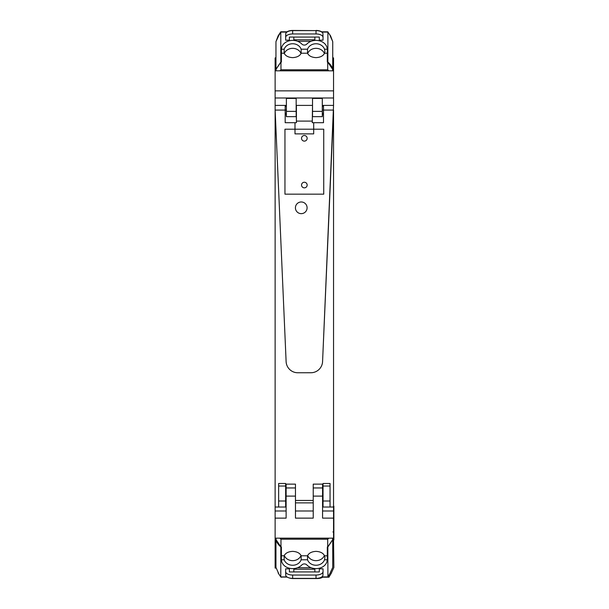 <?xml version="1.0" encoding="UTF-8"?>
<svg xmlns="http://www.w3.org/2000/svg" width="609" height="609" viewBox="0 0 609 609"><rect width="100%" height="100%" fill="white"/><g stroke="black" fill="none" stroke-linecap="round" stroke-linejoin="round"><path stroke-width="0.91" d="M323.036 502.867L322.572 502.867M286.116 502.867L285.651 502.867M295.464 502.867L313.224 502.867M286.116 484.14L286.116 487.954L295.464 487.954L295.464 484.14L285.651 484.14M295.464 487.954L295.464 518.13L313.224 518.13L313.224 496.107L322.572 496.107L322.572 518.114L333.549 518.13L333.549 538.166L275.131 538.166L275.131 507.031L278.64 507.031L278.64 501.001L285.651 501.001L285.651 483.477L278.64 483.477L278.64 501.001M286.116 487.954L286.116 496.107L295.464 496.107M275.131 518.13L286.116 518.13L286.116 496.107M322.298 105.403L333.549 105.403L333.549 70.819L275.131 70.819L275.131 110.077L286.116 361.586A11.685 11.685 0 0 0 297.793 372.761L310.91 372.746A11.685 11.685 0 0 0 322.572 361.571L333.549 110.077L333.549 507.031L330.048 507.031L330.048 486.035L323.036 486.035L323.036 507.031L330.048 507.031M312.524 98.407L322.298 98.407L322.298 116.646L312.524 116.646L312.524 98.407M286.382 98.407L296.164 98.407L296.164 116.646L286.382 116.646L286.382 98.407M333.549 518.13L333.549 507.031M322.572 496.107L322.572 484.14M322.572 487.954L313.224 487.954L313.224 496.107M313.224 487.954L313.224 484.14L323.036 484.14M332.735 57.254L333.085 57.916M275.953 57.254L275.603 57.916M276.113 568.09L275.131 568.09L275.131 538.166M332.735 551.076L333.549 551.076L333.549 538.166M333.549 70.819L333.549 57.916L332.735 57.916M275.131 70.819L275.131 57.916L275.953 57.916M275.131 551.076L275.953 551.076M328.86 538.166L328.647 538.379A39.577 19.336 0 0 1 327.711 539.224L280.97 539.216A39.577 19.336 0 0 1 280.041 538.379L279.828 538.166M327.711 539.216L327.711 546.981L332.605 539.749L332.598 538.166M327.711 546.981L327.315 546.981L327.307 559.793L324.513 559.793L324.909 557.631L324.536 555.781L327.315 555.827M280.97 539.216L280.97 546.981L276.083 539.749L276.083 538.166M280.97 546.981L281.373 546.981L281.373 555.781L284.144 555.781C285.484 553.086 288.316 551.609 292.655 551.366C297.002 551.609 299.834 553.086 301.173 555.781L301.143 559.793A8.876 7.75 180 0 1 297.717 563.873A8.876 7.75 180 0 1 284.502 560.569A8.876 7.75 180 0 1 284.175 559.793L284.144 555.781M301.173 555.781L307.515 555.781C308.847 553.086 311.686 551.609 316.025 551.366C320.364 551.609 323.204 553.086 324.536 555.781M307.515 555.781L307.537 559.793A8.876 7.75 180 0 0 316.025 565.251A8.876 7.75 180 0 0 322.382 562.914A8.876 7.75 180 0 0 324.513 559.793M327.307 559.793A10.444 9.112 180 0 1 322.382 567.048A10.444 9.112 180 0 1 322.351 567.063A12.104 10.559 180 0 1 316.025 568.623A12.119 10.574 180 0 1 306.677 564.771A3.258 2.839 -0 0 0 301.874 564.916A12.119 10.574 180 0 1 292.655 568.623A12.119 10.574 180 0 1 286.337 567.063A10.444 9.112 180 0 1 281.381 559.793L281.373 546.981L280.84 546.981A40.856 19.968 180 0 1 275.953 539.749L275.953 538.166M284.281 555.492A8.876 7.75 180 0 0 292.655 560.661A8.876 7.75 180 0 0 301.036 555.492M307.652 555.492A8.876 7.75 180 0 0 316.025 560.661A8.876 7.75 180 0 0 324.399 555.492M278.26 572.635L275.953 567.352L275.953 539.749M330.177 572.924L332.735 567.352L332.735 539.749L327.84 546.981L327.908 577.028L321.613 577.028M321.788 576.913L327.84 576.913L330.421 572.635M332.735 538.166L332.735 539.749M280.84 546.981L280.772 577.028L287.067 577.028M280.818 577.005L278.123 572.97M327.315 555.781L327.315 546.981L327.84 546.981M314.861 568.57L314.861 571.942L319.299 571.942L319.299 568.227L319.299 568.829L323.036 568.829L323.036 571.615A7.011 3.426 180 0 1 316.025 575.041L292.655 575.041A7.011 3.426 180 0 1 285.651 571.615L285.651 568.829L289.389 568.829L289.389 568.227L289.389 571.942L293.827 571.942L293.827 568.57M314.861 571.92L293.827 571.92M323.036 571.615L322.907 575.604A7.011 3.426 0 0 1 316.025 578.383L292.655 578.383A7.011 3.426 180 0 1 285.773 575.604L285.651 571.615M333.549 540.533L333.717 532.373L332.91 531.908M333.549 532.913L333.717 532.373M331.311 573.084L333.869 567.512L333.549 540.906M328.974 575.543L329.043 577.187L322.747 577.187L328.449 577.187M322.922 577.066L328.974 577.066L331.555 572.795M333.549 506.14L333.549 504.831M333.869 506.14L333.869 539.901M291.308 578.322A7.011 3.426 180 0 0 293.789 578.542L317.16 578.542A7.011 3.426 0 0 0 322.976 577.028M279.836 70.819L280.041 70.621A39.577 19.336 180 0 1 280.97 69.776L327.711 69.784A39.577 19.336 180 0 1 328.647 70.621L328.845 70.819M280.97 69.784L280.97 62.019L276.083 69.251L276.083 70.819M280.97 62.019L281.373 62.019L281.381 49.207L284.175 49.207L284.144 53.219L281.373 53.173M327.711 69.784L327.711 62.019L332.605 69.251L332.598 70.819M327.711 62.019L327.315 62.019L327.315 53.219L324.536 53.219C323.204 55.914 320.364 57.391 316.025 57.634C311.686 57.391 308.847 55.914 307.515 53.219L307.537 49.207A8.876 7.75 -0 0 1 310.971 45.127A8.876 7.75 -0 0 1 324.178 48.431A8.876 7.75 -0 0 1 324.513 49.207L324.909 51.369L324.536 53.219M307.515 53.219L301.173 53.219C299.834 55.914 297.002 57.391 292.655 57.634C288.316 57.391 285.484 55.914 284.144 53.219M301.173 53.219L301.143 49.207A8.876 7.75 -0 0 0 292.655 43.749A8.876 7.75 -0 0 0 286.306 46.086A8.876 7.75 -0 0 0 284.175 49.207M281.381 49.207A10.444 9.112 -0 0 1 286.306 41.952A10.444 9.112 -0 0 1 286.337 41.937A12.104 10.559 -0 0 1 292.655 40.377A12.119 10.574 -0 0 1 302.011 44.229A3.258 2.839 180 0 0 306.807 44.084A12.119 10.574 -0 0 1 316.025 40.377A12.119 10.574 -0 0 1 322.351 41.937A10.444 9.112 -0 0 1 327.307 49.207L327.315 62.019L327.84 62.019A40.856 19.968 -0 0 1 332.735 69.251L332.735 70.819M324.399 53.508A8.876 7.75 -0 0 0 316.025 48.339A8.876 7.75 -0 0 0 307.652 53.508M301.036 53.508A8.876 7.75 -0 0 0 292.655 48.339A8.876 7.75 -0 0 0 284.281 53.508M330.421 36.365L332.735 41.648L332.735 69.251M278.503 36.076L275.953 41.648L278.123 35.862L280.779 31.805L287.067 31.805M281.373 53.219L281.373 62.019L280.84 62.019L280.779 31.973L287.067 31.973M286.9 32.087L280.84 32.087L278.26 36.365M280.84 62.019L275.953 69.251L275.953 41.648M275.953 70.819L275.953 69.251M327.84 62.019L327.908 31.973L321.613 31.973M327.863 31.995L330.565 36.03M293.827 40.43L293.827 37.058L289.389 37.058L289.389 40.773L289.389 40.171L285.651 40.171L285.651 37.385A7.011 3.426 0 0 1 292.655 33.959L316.025 33.959A7.011 3.426 0 0 1 323.036 37.385L323.036 40.171L319.299 40.171L319.299 40.773L319.299 37.058L314.861 37.058L314.861 40.43M293.827 37.08L314.861 37.08M286.831 31.973A7.011 3.426 180 0 1 292.655 30.45L316.025 30.617A7.011 3.426 0 0 1 322.907 33.396L323.036 37.385M316.025 33.959L316.025 30.617L292.655 30.617A7.011 3.426 180 0 0 285.773 33.396L285.651 37.385M288.986 577.872A7.011 3.426 180 0 0 293.157 578.55L316.528 578.55A7.011 3.426 0 0 0 317.015 578.542M327.84 31.973L330.565 35.862L332.735 41.648M278.602 35.908L278.123 35.862M280.84 31.973L286.9 31.927M327.863 31.828L321.613 31.805M330.086 35.908L330.565 35.862M323.036 37.492L323.036 38.671M316.025 30.45A7.011 3.426 0 0 1 321.856 31.973M285.179 122.698L285.179 110.077L285.179 122.698L294.992 122.698L294.992 129.199L284.951 129.199L284.951 194.164L323.737 194.164L323.737 129.199L313.688 129.199L313.688 133.873L294.992 133.873L294.992 129.199L313.688 129.199L313.688 122.698L312.288 122.698L312.288 121.107L296.4 121.107L296.164 105.403M285.651 501.001L285.651 507.031L278.64 507.031M294.992 122.698L296.4 122.698L296.4 121.107L312.288 121.107L312.524 105.403M304.34 182.243A2.801 2.801 0 0 0 301.539 185.045A2.801 2.801 0 0 0 304.34 187.854A2.801 2.801 0 0 0 307.149 185.045A2.801 2.801 0 0 0 304.34 182.243M304.34 141.121A2.801 2.801 0 0 0 307.149 138.312A2.801 2.801 0 0 0 304.34 135.51A2.801 2.801 0 0 0 301.539 138.312A2.801 2.801 0 0 0 304.34 141.121M333.549 105.403L322.572 361.571A11.685 11.685 0 0 1 310.91 372.746L297.793 372.761A11.685 11.685 0 0 1 286.116 361.586L275.131 110.077L285.179 110.077L275.131 110.077L275.131 507.031M323.036 486.035L323.036 483.477L330.048 483.477L330.048 486.035M313.224 500.461L295.464 500.461M296.164 106.187L296.4 105.403L312.288 105.403M286.382 105.403L275.131 105.403M286.382 110.077L285.179 110.077L285.179 106.187L286.382 106.187M286.382 113.419L285.179 113.419M286.382 114.751L285.179 114.751M322.298 114.751L323.501 114.751M322.298 113.419L323.501 113.419M322.298 110.077L333.549 110.077L323.501 110.077L323.501 106.187L322.298 106.187M307.096 207.814A5.839 5.839 0 0 0 301.257 201.975A5.839 5.839 0 0 0 295.418 207.814A5.839 5.839 0 0 0 301.257 213.652A5.839 5.839 0 0 0 307.096 207.814A5.839 5.839 0 0 0 301.257 201.975A5.839 5.839 0 0 0 295.418 207.814A5.839 5.839 0 0 0 301.257 213.652A5.839 5.839 0 0 0 307.096 207.814M313.688 122.698L323.501 122.698L323.501 110.077M284.951 129.199L284.951 194.164L323.737 194.164L323.737 129.199M296.4 121.107L296.4 105.403M313.224 510.989L295.464 510.989M286.116 510.989L275.131 510.989M275.131 97.996L333.549 97.996M333.549 510.989L322.572 510.989M333.549 90.863L275.131 90.863M312.524 111.378L322.298 111.378M286.382 111.378L296.164 111.378M307.537 559.793L301.143 559.793M281.381 559.793L284.175 559.793M311.176 567.74L297.512 567.74M293.827 569.202L314.861 569.202M316.025 578.383L316.025 575.041M292.655 578.383L292.655 575.041M280.84 576.913L286.9 576.913M281.975 577.066L287.136 577.066M301.143 49.207L307.537 49.207M327.307 49.207L324.513 49.207M297.512 41.26L311.176 41.26M314.861 39.798L293.827 39.798M292.655 30.45L292.655 33.959M327.84 32.087L321.788 32.087M281.343 577.073L281.731 577.073M327.84 31.927L321.788 31.927M330.048 501.001L323.036 501.001M278.64 486.035L285.651 486.035M278.222 573.092L278.602 573.092M281.906 577.187L281.274 577.195M278.602 35.741L278.222 35.741"/></g></svg>
